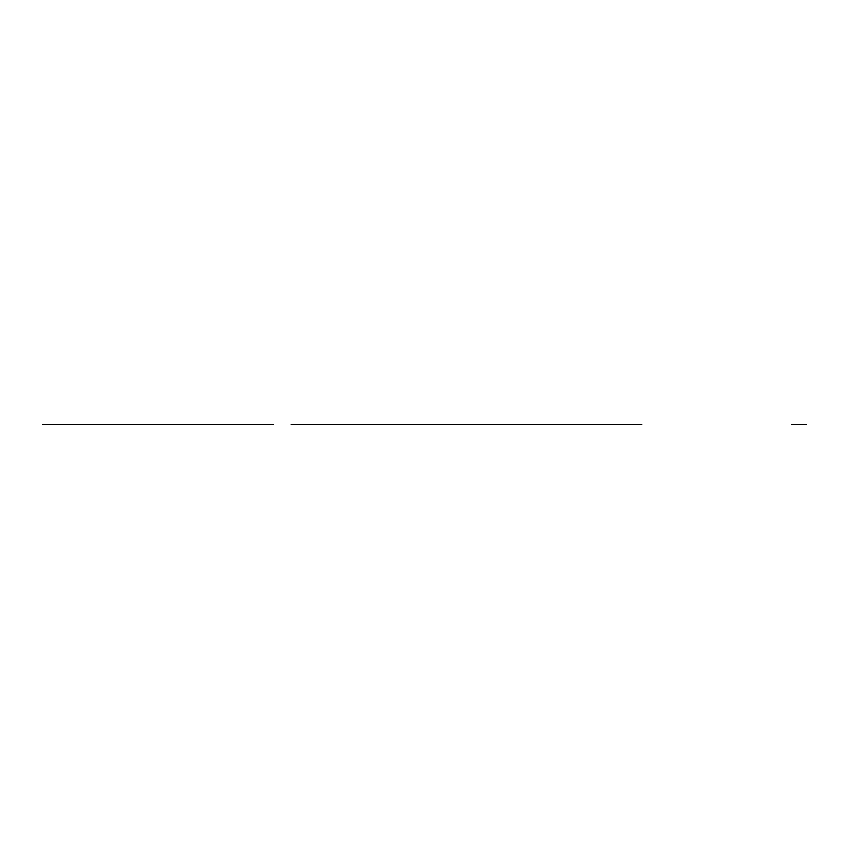 <?xml version="1.0" encoding="UTF-8"?>
<svg xmlns="http://www.w3.org/2000/svg" width="849" height="849" viewBox="0 0 849 849"><rect width="100%" height="100%" fill="white"/><g stroke="black" fill="none" stroke-linecap="round" stroke-linejoin="round"><path stroke-width="0.64" stroke-dasharray="4.25 3.18" d=""/><path stroke-width="1.27" d="M393.034 424.5L291.154 424.5L393.034 424.5M342.094 424.5L410.725 424.5L342.094 424.5M193.912 424.5L273.474 424.5L193.912 424.5M206.042 424.5L42.45 424.5L206.042 424.5M214.139 424.5L133.654 424.5L214.139 424.5M490.276 424.5L410.725 424.5L490.276 424.5M478.157 424.5L641.748 424.5L478.157 424.5M470.049 424.5L550.534 424.5L470.049 424.5M791.565 424.5L806.55 424.5L791.565 424.5"/></g></svg>
